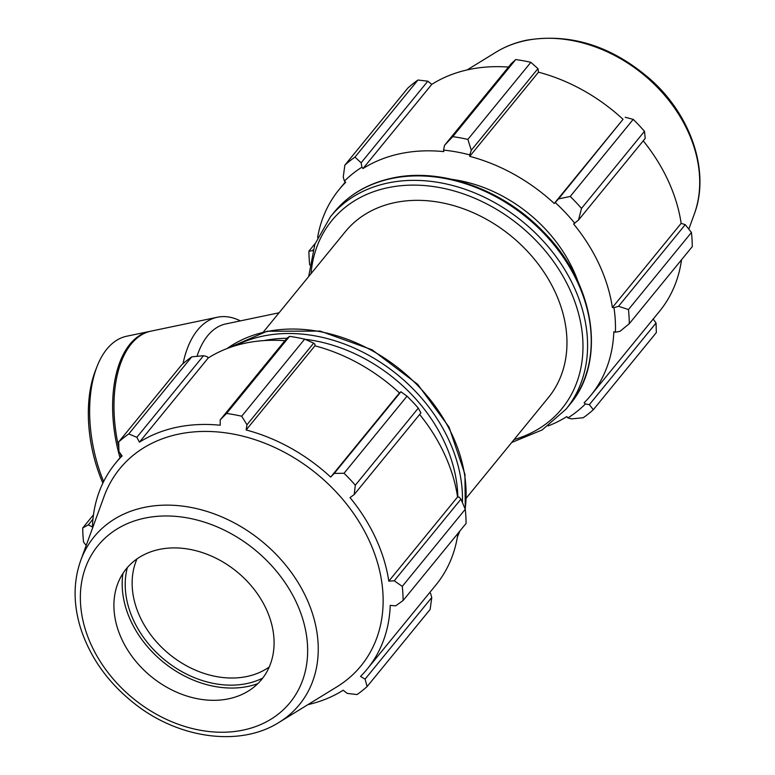 <?xml version="1.0" encoding="UTF-8"?>
<svg xmlns="http://www.w3.org/2000/svg" width="775" height="775" viewBox="0 0 775 775"><rect width="100%" height="100%" fill="white"/><g stroke="black" fill="none" stroke-linecap="round" stroke-linejoin="round"><path stroke-width="1.16" d="M263.287 332.107L345.311 231.706A131.111 101.544 39.3 0 1 511.093 236.036A131.111 101.544 39.3 0 1 548.371 397.623L466.337 498.015M304.672 339.13L241.693 416.214A174.811 135.392 39.3 0 0 226.571 413.453L220.216 419.866L286.905 338.239L289.559 336.369A174.811 135.392 39.3 0 1 304.672 339.13L313.672 343.131L314.97 344.352L314.921 345.815A162.576 125.918 39.3 0 1 399.454 392.935L400.937 391.772L407.03 396.18A174.811 135.392 39.3 0 1 418.306 408.125L420.903 412.93L354.214 494.557L350.019 497.598A162.576 125.918 -140.7 0 1 388.808 581.143L394.243 580.795L402.273 586.375A174.811 135.392 39.3 0 1 403.107 600.509L395.715 605.827L390.232 605.391A162.576 125.918 -140.7 0 1 367.214 669.048L435.996 584.883A162.576 125.918 39.3 0 0 457.957 533.374M419.643 414.47A162.576 125.918 39.3 0 1 457.579 496.978L459.168 497.133L460.941 499.168L465.262 509.282A174.811 135.392 39.3 0 1 466.095 523.416L403.107 600.509M429.689 592.594L430.59 593.437L431.762 597.525L430.144 609.421L367.156 686.514A174.811 135.392 39.3 0 1 357.052 694.555L347.181 693.383L343.209 690.215A162.576 125.918 -140.7 0 1 307.898 704.649M93.465 514.823L82.722 527.969L88.302 524.878L92.419 526.981A162.576 125.918 -140.7 0 1 115.436 463.324A162.576 125.918 -140.7 0 1 122.111 455.952L118.953 451.554L118.672 441.963L181.66 364.88A174.811 135.392 39.3 0 1 191.764 356.839L203.525 355.696L207.119 356.645L208.213 357.982A162.576 125.918 39.3 0 1 284.89 340.709M314.921 345.815L246.14 429.98L246.983 424.758L313.672 343.131M241.693 416.214L246.983 424.758M418.306 408.125L355.318 485.218L354.214 494.557M88.302 524.878L92.942 519.192M86.199 545.445L83.555 542.103A174.811 135.392 39.3 0 1 82.722 527.969M208.213 357.982L139.442 442.157L136.836 437.323L203.525 355.696M191.764 356.839L128.776 433.923L136.836 437.323M127.362 567.552A92.651 71.755 -140.7 0 0 133.581 620.397A92.651 71.755 -140.7 0 0 262.696 678.135M269.245 666.994A87.401 67.696 39.3 0 1 140.013 616.919A87.401 67.696 39.3 0 1 136.981 558.92M257.804 683.657A95.964 74.332 39.3 0 1 130.839 620.969A95.964 74.332 39.3 0 1 122.925 573.442M431.762 597.525L365.064 679.142L367.156 686.514M365.064 679.142L360.54 676.43A162.576 125.918 -140.7 0 0 367.214 669.048M400.937 391.772L334.248 473.399L344.042 473.273A174.811 135.392 39.3 0 1 355.318 485.218M334.248 473.399L330.683 477.1A162.576 125.918 -140.7 0 0 246.14 429.98M220.216 419.866L220.216 425.243A162.576 125.918 -140.7 0 0 139.442 442.157M118.672 441.963A174.811 135.392 39.3 0 1 128.776 433.923M80.736 560.412L104.102 496.417A155.765 120.648 39.3 0 1 316.772 473.845A155.765 120.648 39.3 0 1 337.038 686.747L278.99 722.407A132.583 102.688 39.3 0 0 297.358 581.347A132.583 102.688 39.3 0 0 144.189 507.431A132.583 102.688 39.3 0 0 80.736 560.412C73.315 581.415 73.228 603.861 80.474 627.74C90.113 657.694 108.355 683.163 135.208 704.165C179.287 738.778 240.134 747.1 278.99 722.407M402.273 586.375L465.262 509.282M460.941 499.168L394.243 580.795M344.042 473.273L407.03 396.18M226.571 413.453L289.559 336.369M457.579 496.978L388.808 581.143M399.454 392.935L330.683 477.1M121.791 639.22A87.401 67.696 39.3 0 1 117.5 584.35A87.401 67.696 39.3 0 1 188.131 549.068A87.401 67.696 39.3 0 1 266.203 608.985A87.401 67.696 39.3 0 1 248.203 691.145A87.401 67.696 39.3 0 1 121.791 639.22M471.278 150.253L467.868 139.403A174.811 135.392 -140.7 0 0 452.755 136.642L444.511 145.361L443.562 150.108A164.319 127.265 39.3 0 1 469.766 154.893L471.278 150.253L537.966 68.626L530.856 62.32L467.868 139.403M443.562 150.108L443.784 151.619A162.576 125.918 -140.7 0 0 363.02 168.533L361.925 167.197L361.131 162.818L354.96 157.112A174.811 135.392 -140.7 0 0 344.856 165.153L343.238 177.058L344.41 181.137A164.319 127.265 39.3 0 1 361.925 167.197M344.41 181.137L345.689 182.328A162.576 125.918 -140.7 0 0 339.004 189.701A162.576 125.918 -140.7 0 0 317.605 237.537M548.177 425.93A162.576 125.918 -140.7 0 0 566.787 416.592L567.881 417.928L571.475 418.887L583.236 417.735A174.811 135.392 -140.7 0 0 593.34 409.694L589.358 404.647L585.396 403.988A164.319 127.265 39.3 0 1 567.881 417.928M585.396 403.988L584.118 402.797A162.576 125.918 -140.7 0 0 590.792 395.424A162.576 125.918 -140.7 0 0 613.81 331.768L615.408 332.194L620.01 331.322L629.29 323.688A174.811 135.392 -140.7 0 0 628.457 309.554L618.537 306.29L613.965 307.685A164.319 127.265 39.3 0 1 615.408 332.194M613.965 307.685L612.376 307.52A162.576 125.918 -140.7 0 0 573.597 223.975L578.508 220.052L581.502 208.398A174.811 135.392 -140.7 0 0 570.226 196.453L558.533 198.894L555.22 202.517A164.319 127.265 39.3 0 1 574.769 223.239M555.22 202.517L554.261 203.476A162.576 125.918 -140.7 0 0 469.718 156.356L469.766 154.893M452.474 179.451A131.111 101.544 39.3 0 1 578.218 282.197M452.755 136.642L515.743 59.549L511.2 63.734L444.511 145.361M554.261 203.476L623.032 119.311L558.533 198.894M570.226 196.453L633.214 119.369L625.231 117.267M612.376 307.52L681.157 223.345L685.236 224.663L618.537 306.29M628.457 309.554L691.445 232.471L685.236 224.663M653.199 319.058L656.047 323.02L589.358 404.647M593.34 409.694L656.328 332.611L656.047 323.02M312.79 250.654L308.905 251.158A174.811 135.392 -140.7 0 0 309.709 265.021M344.856 165.153L407.844 88.069A174.811 135.392 39.3 0 1 417.948 80.028L354.96 157.112M361.131 162.818L427.819 81.191L417.948 80.028M427.819 81.191L431.791 84.359A162.576 125.918 39.3 0 1 508.468 67.086M515.743 59.549A174.811 135.392 39.3 0 1 530.856 62.32M537.966 68.626L538.499 72.191A162.576 125.918 39.3 0 1 623.032 119.311M633.214 119.369A174.811 135.392 39.3 0 1 644.49 131.314L581.502 208.398M578.508 220.052L645.197 138.425L644.49 131.314M643.221 140.847A162.576 125.918 39.3 0 1 681.157 223.345M691.445 232.471A174.811 135.392 39.3 0 1 692.278 246.605L629.29 323.688M681.535 259.751A162.576 125.918 39.3 0 1 659.564 311.259L590.792 395.424M469.718 156.356L538.499 72.191M363.02 168.533L431.791 84.359M315.144 243.515L308.905 251.158M312.596 250.383L313.022 249.85M103.637 481.556A103.424 55.461 -101.8 0 1 97.049 366.498A103.424 55.461 -101.8 0 1 126.713 336.214L149.691 331.409A103.424 55.461 -101.8 0 1 150.369 331.274M97.049 366.498L95.383 370.76A98.454 52.797 78.2 0 0 102.872 483.135M119.999 457.734A103.424 55.461 -101.8 0 1 149.691 331.409M197.005 356.316A95.151 51.024 -101.8 0 1 225.912 323.902L279.077 312.78M183.036 363.669A103.424 55.461 -101.8 0 1 217.378 317.237A103.424 55.461 -101.8 0 1 240.357 320.879M121.065 456.436A103.424 55.461 -101.8 0 1 120.212 453.307M118.837 447.756A103.424 55.461 -101.8 0 1 151.038 331.128L217.378 317.237M462.413 502.578A152.084 117.79 -140.7 0 0 262.783 336.137A152.084 117.79 -140.7 0 0 235.552 345.65M263.946 340.603A148.587 115.078 39.3 0 1 286.876 338.278M305.011 339.276A148.587 115.078 39.3 0 1 457.851 496.998M227.007 348.576A152.084 117.79 39.3 0 1 266.435 331.671A152.084 117.79 39.3 0 1 407.795 375.972A152.084 117.79 39.3 0 1 465.165 509.049M459.711 531.233A152.084 117.79 39.3 0 1 457.424 536.842M91.537 645.556A124.029 96.061 -140.7 0 0 243.195 730.089A124.029 96.061 -140.7 0 0 296.467 602.659A124.029 96.061 -140.7 0 0 144.809 518.126A124.029 96.061 -140.7 0 0 91.537 645.556M391.569 178.531A152.084 117.79 39.3 0 1 556.014 247.351A152.084 117.79 39.3 0 1 569.664 404.715C607.271 360.947 594.735 282.488 542.8 231.163C502.326 189.11 440.801 167.303 392.237 178.095C368.086 183.287 348.711 194.68 334.122 212.253A152.084 117.79 39.3 0 1 391.569 178.531M569.664 404.715L566.012 409.181A152.084 117.79 -140.7 0 0 552.362 251.827A152.084 117.79 -140.7 0 0 387.917 182.997A152.084 117.79 -140.7 0 0 330.47 216.729L334.122 212.253M311.046 273.643A148.587 115.078 39.3 0 1 387.907 187.695A148.587 115.078 39.3 0 1 567.484 284.609A148.587 115.078 39.3 0 1 514.096 439.561M694.264 214.162C709.968 172.951 692.182 117.897 652.812 81.501C613.645 46.519 571.543 32.763 526.516 40.213C515.394 42.547 505.222 46.539 496.01 52.177A132.583 102.688 39.3 0 1 525.644 40.581A132.583 102.688 39.3 0 1 657.617 87.575A132.583 102.688 39.3 0 1 694.264 214.162L688.801 229.138M226.823 348.643L267.104 331.235L320.153 331.09L372.116 349.816L417.667 384.313L449.045 427.093L464.942 474.3L465.291 509.562M459.856 531.059L457.395 537.036M115.436 463.324L121.801 455.526M566.012 409.181L542.132 429.951L511.713 442.477M308.663 276.559L314.873 244.261L330.47 216.729M339.004 189.701L345.311 181.98M496.01 52.177L467.102 69.934"/></g></svg>
